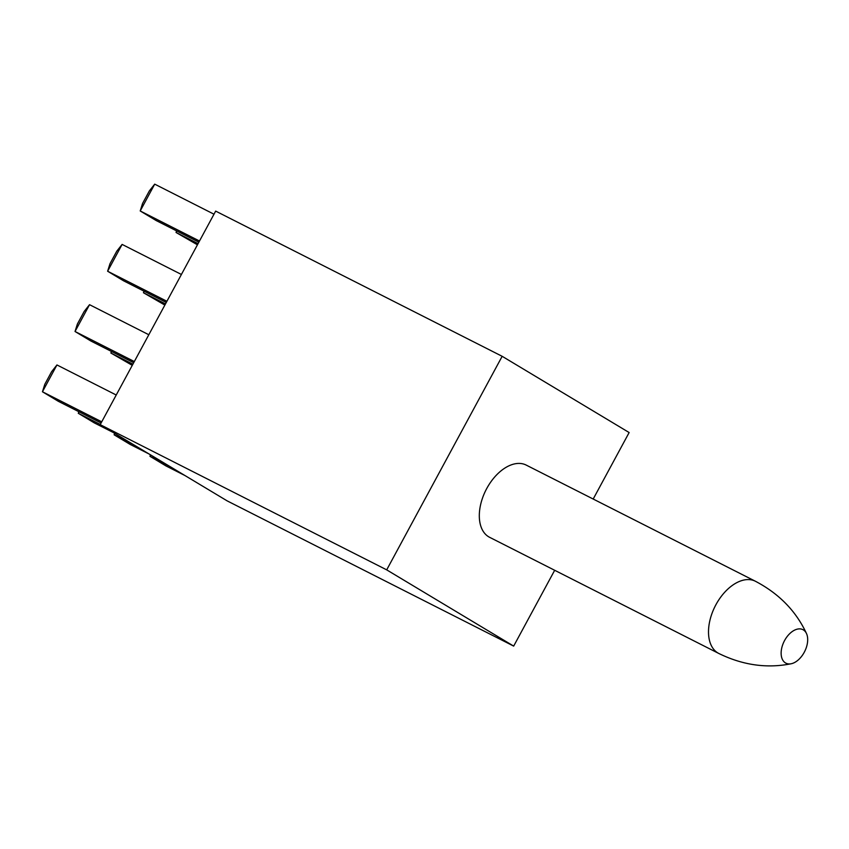 <?xml version="1.0" encoding="UTF-8"?>
<svg xmlns="http://www.w3.org/2000/svg" width="849" height="849" viewBox="0 0 849 849"><rect width="100%" height="100%" fill="white"/><g stroke="black" fill="none" stroke-linecap="round" stroke-linejoin="round"><path stroke-width="1.27" d="M804.236 652.308A18.784 11.44 -63.1 0 1 791.321 663.727A18.784 11.44 -63.1 0 1 784.593 640.507A18.784 11.44 -63.1 0 1 806.55 633.672A18.784 11.44 -63.1 0 1 804.236 652.308M486.753 488.493A40.487 24.642 116.9 0 0 489.618 537.311L718.816 653.475A40.487 24.642 -63.1 0 1 715.951 604.658A40.487 24.642 -63.1 0 1 755.419 581.257L526.221 465.093A40.487 24.642 116.9 0 0 486.753 488.493M593.196 499.032L629.141 432.544L502.162 356.304L386.698 569.859L513.677 646.1L554.673 570.284M513.677 646.1L227.182 500.889L100.203 424.649L215.667 211.104L502.162 356.304M386.698 569.859L100.203 424.649M56.947 364.953L51.598 371.713L44.806 384.289L42.45 391.771L56.947 364.953L116.228 395.008M101.105 422.982L58.39 401.344L42.45 391.771L101.731 421.815M111.665 351.56L110.879 353.014L132.9 364.179M111.378 351.412L110.879 353.014L132.264 365.346M143.969 291.143L143.46 292.746L165.481 303.91M144.256 291.292L143.46 292.746L164.855 305.078M79.074 411.829L78.288 413.283L100.309 424.447M78.798 411.68L78.288 413.283L94.228 422.855L113.352 432.544M114.594 433.298L114.127 434.805L133.251 444.494M114.859 433.446L114.127 434.805L130.067 444.377L149.191 454.066M150.432 454.809L149.965 456.316L169.089 466.005M150.697 454.968L149.965 456.316L165.905 465.889L185.029 475.578M133.686 362.714L90.981 341.075L75.041 331.503L89.538 304.685L84.189 311.445L77.386 324.021L75.041 331.503L134.322 361.547M89.538 304.685L148.819 334.739M166.277 302.446L123.572 280.807L107.621 271.234L122.118 244.416L116.78 251.177L109.977 263.752L107.621 271.234L166.913 301.278M122.118 244.416L181.41 274.471M198.868 242.177L156.152 220.538L140.212 210.966L154.709 184.148L149.36 190.908L142.558 203.484L140.212 210.966L199.494 241.01M154.709 184.148L213.99 214.203M176.55 230.875L176.051 232.477L198.072 243.642M176.836 231.024L176.051 232.477L197.435 244.809M718.816 653.475C742.801 665.213 766.976 668.63 791.321 663.727M755.419 581.257C779.064 593.663 796.107 611.142 806.55 633.672"/></g></svg>
